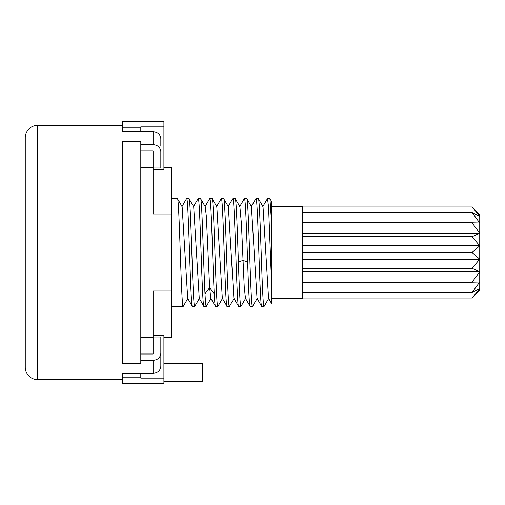 <?xml version="1.0" encoding="UTF-8"?>
<svg xmlns="http://www.w3.org/2000/svg" width="505" height="505" viewBox="0 0 505 505"><rect width="100%" height="100%" fill="white"/><g stroke="black" fill="none" stroke-linecap="round" stroke-linejoin="round"><path stroke-width="0.76" d="M479.75 214.764L479.75 216.304L472.049 206.981L479.75 214.764L472.377 207.265M472.049 206.981L302.571 206.981L302.571 206.28L271.759 206.28L271.759 201.811L271.759 225.539L271.759 206.28M472.377 297.735L479.75 290.236L472.049 298.019L479.75 288.696L479.75 290.236M472.049 292.528L479.75 282.005L472.049 282.213L479.75 271.759L472.049 268.307L479.75 259.191L472.049 252.5L479.75 245.809L472.049 236.693L479.75 233.241L472.049 222.787L479.75 222.995L472.049 212.472L479.75 216.304L479.75 288.696L472.049 292.528L302.571 292.528L302.571 206.981M271.759 298.72L302.571 298.72L302.571 292.528M271.759 288.582L268.584 207.277L267.524 198.579L269.941 198.673L271.759 225.539L271.759 303.852L268.553 298.316M239.869 206.627L241.459 224.226L244.218 286.619L245.462 298.348M251.427 206.627L257.026 298.36M263.023 206.69L268.553 298.31M244.262 198.755L244.414 198.579C245.493 197.707 246.547 230.16 247.62 261.861C248.473 286.941 249.337 307.046 250.19 306.421L252.5 306.421C250.581 309.862 248.637 195.018 246.724 198.579L246.831 198.667M245.443 298.303L250.19 306.421M255.82 198.743L255.966 198.579C257.878 195.018 259.822 309.862 261.741 306.421L264.21 306.238M264.058 306.421C262.12 309.521 260.22 195.542 258.276 198.579L263.023 206.684M245.689 298.316L240.942 306.421C240.096 307.046 239.231 286.941 238.379 261.861C237.299 230.16 236.252 197.707 235.166 198.579L232.855 198.579C234.781 195.17 236.7 309.666 238.631 306.421L240.942 306.421M171.612 198.579L177.394 198.579C179.332 195.523 181.232 309.552 183.17 306.421L171.612 306.421M186.503 198.718L188.946 198.579C190.865 195.063 192.809 309.937 194.722 306.421L192.411 306.421C190.48 309.552 188.573 195.523 186.635 198.579M198.036 198.774L200.504 198.579C202.006 196.073 203.496 264.715 204.998 293.809L209.619 287.673L210.819 298.367M199.469 298.322L194.722 306.421M209.745 198.579L212.056 198.579C213.981 195.176 215.919 309.994 217.832 306.421L215.521 306.421C215.092 306.251 214.663 302.047 214.24 293.809C212.738 264.715 211.254 196.073 209.745 198.579L204.998 206.69M211.027 298.31L206.28 306.421C205.851 306.251 205.421 302.047 204.998 293.809M198.194 198.579C200.106 195.063 202.05 309.937 203.969 306.421L206.28 306.421M216.557 206.684L221.19 198.673L223.614 198.579C225.533 195.17 227.458 309.666 229.39 306.421L227.08 306.421C225.167 309.994 223.223 195.176 221.304 198.579M244.414 198.579L246.724 198.579M255.966 198.579L258.276 198.579M205.207 206.627L200.504 198.579M193.655 206.633L188.946 198.579M182.135 206.678L177.394 198.579M182.141 206.69L187.69 298.348M193.699 206.696L199.248 298.354M205.251 206.69L206.343 216.279L209.619 287.673L214.24 293.809M199.229 298.316L203.969 306.421M187.664 298.31L192.411 306.421M210.781 298.31L215.521 306.421M216.771 206.64L212.056 198.579M233.891 298.316L238.631 306.421M239.913 206.696L235.166 198.579M216.803 206.684L222.326 298.303L227.08 306.421M233.884 298.31L228.361 206.696L223.614 198.579M163.91 167.761L171.612 167.761L171.612 337.239L163.91 337.239M153.129 335.484L163.91 335.484L163.91 383.459L122.311 383.232L122.311 373.599L153.129 373.359C157.794 372.949 160.363 370.601 160.83 366.321L160.83 336.987L153.129 336.987M160.83 146.21L160.83 138.679C160.363 134.399 157.794 132.051 153.129 131.641L122.311 131.401L122.311 121.768L163.91 121.541L163.91 169.516L153.129 169.516M163.91 378.112L140.8 378.112L140.8 377.115L122.311 377.115M140.8 337.712L153.129 337.712L153.129 354.005L140.8 354.005M171.612 291.019L153.129 291.019L153.129 337.712M140.8 150.995L153.129 150.995L153.129 213.981L171.612 213.981M140.8 167.288L153.129 167.288M140.8 144.664L153.129 144.664C157.794 145.074 160.363 147.422 160.83 151.702L160.83 168.014L153.129 168.014M122.311 379.608L37.578 379.608A12.328 12.328 0 0 1 25.25 367.28L25.25 137.72A12.328 12.328 0 0 1 37.578 125.391L122.311 125.391M140.8 363.442L140.8 141.558L122.311 141.558L122.311 363.442L140.8 363.442M140.8 373.359L140.8 377.115M163.91 126.888L140.8 126.888L140.8 131.641M160.83 353.298C160.363 357.578 157.794 359.926 153.129 360.336L140.8 360.336M140.8 127.885L122.311 127.885M202.429 363.43L163.91 363.43L202.429 363.43L202.429 381.919L163.91 381.919M472.049 252.5L302.571 252.5M479.75 245.809L302.571 245.809M479.75 259.191L302.571 259.191M472.049 268.307L302.571 268.307M479.75 271.759L302.571 271.759M472.049 282.213L302.571 282.213M472.049 236.693L302.571 236.693M479.75 233.241L302.571 233.241M472.049 222.787L302.571 222.787M472.049 212.472L302.571 212.472M472.049 298.019L302.571 298.019M238.379 261.861L243 260.473L247.62 261.861M153.129 131.641L153.129 144.664M37.578 379.608L37.578 125.391M153.129 360.336L153.129 373.359M153.129 346.001L160.83 346.001M153.129 158.999L160.83 158.999M163.91 381.199L202.429 381.199M251.219 206.696L255.865 198.673M257.001 298.31L261.64 306.327M262.777 206.69L267.416 198.667M271.753 201.817L269.935 198.673M264.159 306.327L268.799 298.297M252.607 306.32L257.247 298.297M246.825 198.673L251.465 206.696M183.271 306.333L187.91 298.31M181.895 206.684L186.534 198.667M193.447 206.696L198.093 198.673M244.306 198.68L239.667 206.696M228.115 206.69L232.755 198.667M229.491 306.333L234.131 298.316M217.939 306.327L222.579 298.303"/></g></svg>
